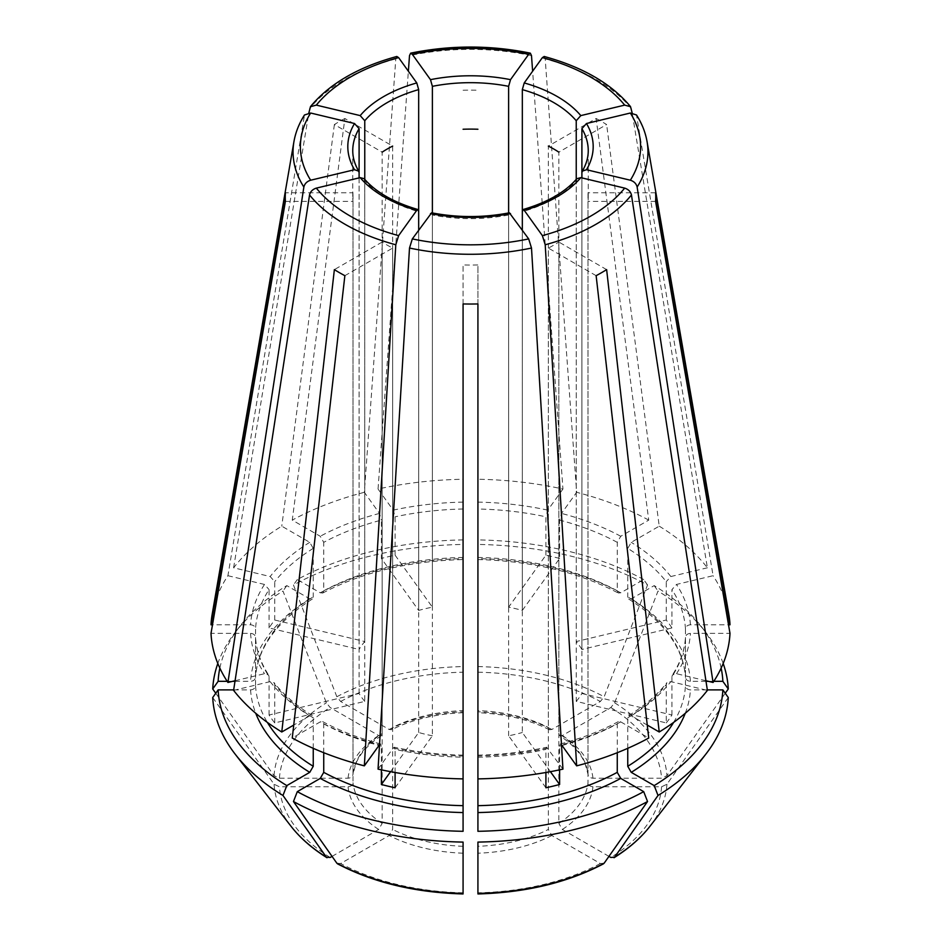 <?xml version="1.0" encoding="UTF-8"?>
<svg xmlns="http://www.w3.org/2000/svg" width="941" height="941" viewBox="0 0 941 941"><rect width="100%" height="100%" fill="white"/><g stroke="black" fill="none" stroke-linecap="round" stroke-linejoin="round"><path stroke-width="0.71" stroke-dasharray="4.71 3.53" d="M233.603 690.365L270.161 681.625L274.078 682.707L274.737 684.566A215.089 124.188 0 0 0 313.247 717.842L312.236 715.666L309.754 715.83L293.733 725.076M364.049 178.649L364.767 180.578A117.743 67.975 0 0 0 382.164 195.599A117.743 67.975 0 0 0 418.674 211.701L418.674 610.427L381.387 558.448L381.387 520.091A215.089 124.188 0 0 0 323.739 542.334L320.246 536.276L292.263 520.114L344.865 118.495L392.656 146.09L392.656 727.464A117.743 67.975 180 0 1 463.078 710.62L463.078 479.263A259.598 149.878 0 0 0 378.047 489.026L393.197 510.14L395.091 516.821L395.091 555.166A215.089 124.188 0 0 0 381.387 558.448M364.767 701.386A117.743 67.975 0 0 1 359.097 693.482L269.055 715.007A215.089 124.188 0 0 0 274.737 722.923L364.767 701.386L364.767 180.578L364.767 641.55A117.743 67.975 0 0 0 359.097 649.466L359.097 172.662A117.743 67.975 0 0 1 352.757 150.654L352.757 197.081A117.743 67.975 180 0 1 352.993 192.799L285.405 192.799M274.737 722.923L274.737 684.566M378.047 769.126L393.197 748.024L394.326 747.307L395.091 749.412A215.089 124.188 0 0 0 463.078 757.223L463.078 778.889L463.078 757.223M431.601 212.854L432.378 214.971A117.743 67.975 0 0 0 508.622 214.971L509.399 212.854M395.091 787.77L432.378 735.791L432.378 214.971M395.091 772.49L395.091 749.412M390.586 771.679L418.674 732.51A117.743 67.975 0 0 0 432.378 735.791M647.537 584.996L643.703 579.55L620.754 592.795L618.355 593.006L617.261 590.783L617.261 542.334L620.754 536.276L648.737 520.114L596.135 118.495L548.344 146.09L548.344 727.464L549.473 729.71L551.849 729.475L600.37 701.468L604.157 696.752A934315.924 539430.144 -60 0 0 647.537 584.996A257.893 148.89 0 0 0 477.922 544.427L477.922 479.263A259.598 149.878 0 0 1 562.953 489.026L532.63 71.21M596.135 118.495A185.236 106.945 180 0 1 606.627 124.553L558.836 152.136L558.836 733.521A117.743 67.975 180 0 1 588.007 774.184L588.007 192.799A117.743 67.975 180 0 1 588.243 197.081A117.743 67.975 180 0 1 588.007 201.374L588.007 782.747A117.743 67.975 180 0 1 558.836 823.41L558.836 242.037A117.743 67.975 180 0 1 548.344 248.083L548.344 829.456A117.743 67.975 180 0 1 477.922 846.3L477.922 842.089M617.261 752.706L617.261 723.9L618.355 721.676L620.754 721.888A220.041 127.035 0 0 1 561.506 744.743L560.365 744.025L559.613 746.142A215.089 124.188 0 0 0 561.53 745.625M550.414 771.679L522.326 732.51L522.326 230.039M559.613 769.844L559.613 746.142M545.909 787.77L508.622 735.791A117.743 67.975 0 0 0 522.326 732.51M389.151 729.475A122.695 70.834 180 0 1 463.078 711.796L463.078 544.427A257.893 148.89 0 0 0 293.463 584.996A934315.877 539430.12 -120 0 0 336.843 696.752L340.63 701.468L389.151 729.475L391.527 729.71L392.656 727.464M463.078 559.483L463.078 544.427M463.078 539.899A252.47 145.761 0 0 0 297.297 579.55L320.246 592.795A220.041 127.035 0 0 1 463.078 558.636L463.078 479.263M463.078 90.23A185.236 106.945 180 0 1 477.922 90.23M576.951 178.649L576.233 180.578L576.233 701.386L666.263 722.923L666.263 684.566L666.922 682.707L670.839 681.625L707.397 690.365M666.263 722.923A215.089 124.188 0 0 0 671.945 715.007L581.903 693.482L581.903 177.896M576.233 701.386A117.743 67.975 0 0 0 581.903 693.482M320.246 592.795L322.645 593.006L323.739 590.783L323.739 542.334M297.297 579.55L293.463 584.996M344.865 118.495A185.236 106.945 180 0 0 334.373 124.553L382.164 152.136L382.164 733.521L381.187 735.674L378.658 735.533L330.15 707.526L326.362 702.809A934315.924 539430.144 -120 0 1 282.982 591.054A257.893 148.89 0 0 0 235.085 632.481A257.893 148.89 0 0 0 217.83 663.464M588.243 197.081L588.243 150.654A117.743 67.975 0 0 1 581.903 172.662L581.903 649.466L671.945 627.929L671.945 589.584L676.508 584.443L713.078 575.704L636.492 114.978M671.945 627.929A215.089 124.188 0 0 0 666.263 620.025L576.233 641.55L576.233 180.578A117.743 67.975 0 0 1 522.326 211.701L522.326 610.427A117.743 67.975 0 0 0 508.622 607.157L508.622 213.948M581.903 649.466A117.743 67.975 0 0 0 576.233 641.55M285.405 201.374L352.993 201.374A117.743 67.975 180 0 1 352.757 197.081M212.725 697.54A934315.877 762869.394 180 0 0 274.066 784.253L279.43 786.782L348.041 786.782C350.993 786.5 352.64 785.159 352.993 782.747L352.993 201.374M233.674 689.882L250.588 689.882C253.541 689.6 255.187 688.259 255.54 685.848L255.529 637.198C256.281 650.055 260.645 662.652 268.597 674.991M269.055 715.007L269.055 676.65A215.089 124.188 0 0 1 255.54 637.398C255.187 634.987 253.541 633.646 250.588 633.364L211.007 633.364M522.326 610.427L559.613 558.448L559.613 520.091L561.506 513.421L576.657 492.308L545.204 58.907L544.121 56.519M559.613 558.448A215.089 124.188 0 0 0 545.909 555.166L508.622 607.157M313.247 748.33L313.247 717.842M332.044 856.381L378.658 829.468L382.164 823.41L382.164 242.037L334.373 269.62M344.865 275.678L392.656 248.083A117.743 67.975 180 0 1 382.164 242.037M396.879 56.519L395.796 58.907L364.343 492.308L379.494 513.421L381.387 520.091M395.091 555.166L432.378 607.157A117.743 67.975 0 0 0 418.674 610.427M212.196 614.191A259.598 149.878 0 0 1 227.922 575.704L304.508 114.978M706.009 681.319L690.412 681.319C687.459 681.037 685.813 679.696 685.46 677.285L685.46 628.835C685.813 626.424 687.459 625.071 690.412 624.8L728.51 624.8M721.147 668.098A252.47 145.761 0 0 0 700.974 626.094A252.47 145.761 0 0 0 654.195 585.608L631.246 598.852L628.764 599.017L627.753 596.829L627.753 548.391L631.246 542.334L659.229 526.172L606.627 124.553M666.263 620.025L666.263 581.667A215.089 124.188 0 0 0 627.753 548.391M643.703 579.55A252.47 145.761 0 0 0 477.922 539.899L477.922 479.263M545.909 555.166L545.909 516.821A215.089 124.188 0 0 0 477.922 509.01M562.953 769.126L546.674 747.307L545.909 749.412L545.909 772.49M477.922 755.188L477.922 756.046A220.041 127.035 0 0 0 547.803 748.024M219.853 668.098A252.47 145.761 0 0 1 240.026 626.094A252.47 145.761 0 0 1 286.805 585.608L309.754 598.852L312.236 599.017L313.247 596.829L313.247 548.391L309.754 542.334L281.771 526.172A259.598 149.878 0 0 0 233.603 567.788L270.161 576.539L274.737 581.667L274.737 620.025A215.089 124.188 0 0 0 269.055 627.929L359.097 649.466M215.748 693.258A934315.877 762869.394 180 0 0 274.066 775.69L279.43 778.219L348.041 778.219C350.993 777.936 352.64 776.596 352.993 774.184L352.993 192.799M234.991 681.319L250.588 681.319C253.541 681.037 255.187 679.696 255.54 677.285L255.54 628.835C255.187 626.424 253.541 625.071 250.588 624.8L212.49 624.8M312.294 599.052C276.466 622.001 257.54 648.137 255.529 677.485L255.54 677.285A215.089 124.188 0 0 1 313.247 596.829M728.805 614.191A259.598 149.878 0 0 0 713.078 575.704M648.737 520.114A259.598 149.878 0 0 0 576.657 492.308M659.229 526.172A259.598 149.878 0 0 1 707.397 567.788L632.14 112.826M336.843 863.191L340.63 863.532L389.151 835.526L392.656 829.456L392.656 248.083M463.078 893.385L463.078 842.089M381.387 769.844L381.387 746.142L380.635 744.025L379.494 744.743A220.041 127.035 0 0 1 320.246 721.888L292.263 738.038M323.739 752.706L323.739 723.9L322.645 721.676L320.246 721.888M463.078 755.188L463.078 756.046A220.041 127.035 0 0 1 393.197 748.024M378.047 489.026L408.37 71.21M477.922 893.385L477.922 846.3M604.157 863.191L600.37 863.532L551.849 835.526L548.344 829.456M707.326 689.882L690.412 689.882C687.459 689.6 685.813 688.259 685.46 685.848L685.471 637.198C684.719 650.055 680.355 662.652 672.403 674.991M671.945 715.007L671.945 676.65A215.089 124.188 0 0 0 685.46 637.398C685.813 634.987 687.459 633.646 690.412 633.364L729.993 633.364M627.753 748.33L627.753 717.842L628.764 715.666L631.246 715.83L647.267 725.076M359.097 693.482L359.097 177.896M432.378 607.157L432.378 213.948M508.622 735.791L508.622 214.971M418.674 732.51L418.674 230.039M463.078 831.303L463.078 264.927A117.743 67.975 180 0 0 477.922 264.927L477.922 831.303M620.754 721.888L648.737 738.038M596.135 275.678L548.344 248.083M274.737 620.025L364.767 641.55M233.603 567.788L308.86 112.826M463.078 303.943L463.078 264.927M477.922 303.943L477.922 264.927M235.074 680.743L264.492 673.709L268.55 675.003L269.055 676.65M725.252 693.258A934315.924 762869.429 -0 0 1 666.934 775.69L661.57 778.219L592.959 778.219C590.007 777.936 588.36 776.596 588.007 774.184L584.973 763.198C580.691 753.235 572.281 744.06 559.742 735.697M723.17 663.464A257.893 148.89 0 0 0 705.915 632.481A257.893 148.89 0 0 0 658.018 591.054A934315.877 539430.12 -60 0 1 614.638 702.809L610.85 707.526L562.342 735.533L559.813 735.674L558.836 733.521M628.706 599.052C664.534 621.989 683.46 648.137 685.471 677.485L685.46 677.285A215.089 124.188 0 0 0 627.753 596.829M713.819 681.319L708.326 681.319M227.181 681.319L232.674 681.319M269.055 627.929L269.055 589.584A215.089 124.188 0 0 0 255.54 628.835M286.805 585.608L282.982 591.054M728.275 697.54A934315.877 762869.394 -0 0 1 666.934 784.253L661.57 786.782L592.959 786.782C590.007 786.5 588.36 785.159 588.007 782.747M654.195 585.608L658.018 591.054M477.922 539.899L477.922 544.427M551.849 729.475A122.695 70.834 180 0 0 477.922 711.796L477.922 710.62A117.743 67.975 180 0 1 548.344 727.464M381.258 735.697L376.094 739.32C366.355 746.778 359.662 754.729 356.027 763.198L352.993 774.184A117.743 67.975 180 0 1 382.164 733.521M705.926 680.743L676.508 673.709L672.45 675.003L671.945 676.65M707.397 567.788L670.839 576.539L666.263 581.667M562.953 489.026L547.803 510.14L545.909 516.821M364.343 492.308A259.598 149.878 0 0 0 292.263 520.114M606.627 269.62L558.836 242.037M608.956 856.381L562.342 829.468L558.836 823.41M227.922 575.704L264.492 584.443L269.055 589.584M655.595 201.374L588.007 201.374M655.595 192.799L588.007 192.799M334.373 124.553L281.771 526.172M303.861 116.613A177.449 102.451 0 0 0 293.933 141.656M685.46 628.835A215.089 124.188 0 0 0 671.945 589.584M620.754 536.276A220.041 127.035 0 0 0 561.506 513.421M617.261 542.334A215.089 124.188 0 0 0 559.613 520.091M617.261 590.783A215.089 124.188 0 0 0 477.922 557.46M477.922 757.223A215.089 124.188 0 0 0 545.909 749.412M463.078 502.118A220.041 127.035 0 0 0 393.197 510.14M463.078 509.01A215.089 124.188 0 0 0 395.091 516.821M309.754 542.334A220.041 127.035 0 0 0 270.161 576.539M313.247 548.391A215.089 124.188 0 0 0 274.737 581.667M279.43 778.219A191.223 110.403 180 0 1 330.15 707.526M348.041 778.219A122.695 70.834 180 0 1 378.658 735.533M309.754 598.852A220.041 127.035 0 0 0 250.588 681.319M647.067 141.656A177.449 102.451 0 0 0 637.139 116.613M330.15 857.474A191.223 110.403 180 0 1 279.43 786.782M378.658 829.468A122.695 70.834 180 0 1 348.041 786.782M255.54 685.848A215.089 124.188 0 0 0 267.373 722.406M270.161 681.625A220.041 127.035 0 0 0 309.754 715.83M631.458 108.709A177.449 102.451 0 0 0 545.204 58.907M463.078 892.809A191.223 110.403 180 0 1 340.63 863.532M463.078 853.205A122.695 70.834 180 0 1 389.151 835.526M323.739 723.9A215.089 124.188 0 0 0 378.952 745.495M379.47 745.625A215.089 124.188 0 0 0 381.387 746.142M531.5 55.625A177.449 102.451 0 0 0 409.5 55.625M600.37 863.532A191.223 110.403 180 0 1 477.922 892.809M551.849 835.526A122.695 70.834 180 0 1 477.922 853.205M562.048 745.495A215.089 124.188 0 0 0 617.261 723.9M379.494 513.421A220.041 127.035 0 0 0 320.246 536.276M673.627 722.406A215.089 124.188 0 0 0 685.46 685.848M627.753 717.842A215.089 124.188 0 0 0 666.263 684.566M382.164 823.41A117.743 67.975 180 0 1 352.993 782.747M463.078 846.3A117.743 67.975 180 0 1 392.656 829.456M250.588 633.364A220.041 127.035 0 0 0 264.492 673.709M690.412 624.8A220.041 127.035 0 0 0 676.508 584.443M250.588 689.882A220.041 127.035 0 0 0 255.752 713.29M685.248 713.29A220.041 127.035 0 0 0 690.412 689.882M610.85 707.526A191.223 110.403 180 0 1 661.57 778.219M562.342 735.533A122.695 70.834 180 0 1 592.959 778.219M690.412 681.319A220.041 127.035 0 0 0 631.246 598.852M477.922 672.18A191.223 110.403 180 0 1 600.37 701.468M620.754 592.795A220.041 127.035 0 0 0 477.922 558.636M340.63 701.468A191.223 110.403 180 0 1 463.078 672.18M463.078 557.46A215.089 124.188 0 0 0 323.739 590.783M274.066 775.69A196.575 113.485 180 0 1 326.362 702.809M291.051 826.304A196.575 113.485 180 0 1 274.066 784.253M395.796 58.907A177.449 102.451 0 0 0 309.542 108.709M666.934 784.253A196.575 113.485 180 0 1 649.949 826.304M614.638 702.809A196.575 113.485 180 0 1 666.934 775.69M477.922 666.569A196.575 113.485 180 0 1 604.157 696.752M336.843 696.752A196.575 113.485 180 0 1 463.078 666.569M631.246 715.83A220.041 127.035 0 0 0 670.839 681.625M676.508 673.709A220.041 127.035 0 0 0 690.412 633.364M670.839 576.539A220.041 127.035 0 0 0 631.246 542.334M547.803 510.14A220.041 127.035 0 0 0 477.922 502.118M661.57 786.782A191.223 110.403 180 0 1 610.85 857.474M592.959 786.782A122.695 70.834 180 0 1 562.342 829.468M264.492 584.443A220.041 127.035 0 0 0 250.588 624.8M477.887 755.141C501.577 754.658 524.513 752.024 546.697 747.236M312.294 715.619C296.344 705.726 283.606 694.729 274.102 682.66M463.113 755.141C439.423 754.658 416.487 752.024 394.303 747.236M618.355 721.606C601.17 730.851 581.82 738.309 560.318 743.978M322.645 721.606C339.83 730.851 359.18 738.309 380.682 743.978M477.887 559.542C531.9 560.989 578.727 572.163 618.355 593.077M322.645 593.077C362.273 572.163 409.1 560.989 463.113 559.542M240.026 626.094L235.085 632.481M700.974 626.094L705.915 632.481M549.497 729.781C529.089 719.536 505.211 713.843 477.863 712.702M463.137 712.702C435.789 713.843 411.911 719.536 391.503 729.781M628.706 715.619C644.656 705.726 657.394 694.729 666.898 682.66"/><path stroke-width="1.41" d="M309.542 194.963A177.449 102.451 0 0 0 395.796 244.766L364.343 765.856A259.598 149.878 0 0 1 292.263 738.038L344.865 275.678A185.236 106.945 180 0 1 334.373 269.62L281.771 731.992A259.598 149.878 0 0 1 233.603 690.365L309.542 194.963C310.389 191.576 312.647 189.294 316.329 188.118L360.191 177.637L364.049 178.649M477.922 812.565A220.041 127.035 0 0 0 620.754 778.407L643.703 791.652A252.47 145.761 0 0 1 477.922 831.303L477.922 303.943A185.236 106.945 180 0 1 463.078 303.943L463.078 778.889A259.598 149.878 0 0 1 378.047 769.126L409.5 248.036L412.323 238.908L431.601 212.854M390.586 771.679L381.387 784.5A215.089 124.188 0 0 0 395.091 787.77L395.091 772.49M548.344 146.09A117.743 67.975 180 0 1 558.836 152.136M522.326 230.039L522.326 211.701L523.067 209.596L524.219 210.302L542.381 235.626L545.204 244.766L576.657 765.856L561.506 744.743M545.909 772.49L545.909 787.77A215.089 124.188 0 0 0 559.613 784.5L550.414 771.679M559.613 784.5L559.613 769.844M463.078 129.246A117.743 67.975 180 0 1 477.922 129.246M576.657 765.856A259.598 149.878 0 0 0 648.737 738.038L596.135 275.678A185.236 106.945 180 0 0 606.627 269.62L659.229 731.992A259.598 149.878 0 0 0 707.397 690.365L631.458 194.963C630.611 191.576 628.353 189.294 624.671 188.118L580.809 177.637L576.951 178.649M382.164 152.136A117.743 67.975 180 0 1 392.656 146.09M728.51 624.8L729.993 624.8L655.595 192.799A185.236 106.945 180 0 1 655.595 201.374L729.993 633.364A259.598 149.878 0 0 1 713.078 682.46L637.139 187.047C636.292 183.66 634.034 181.39 630.341 180.213L586.478 169.721L582.35 171.109L581.903 172.662L581.903 128.646L586.478 123.518L630.341 113.026L636.492 114.978M233.674 689.882L218.136 689.882L212.725 697.54A257.893 148.89 0 0 0 235.085 754.047A257.893 148.89 0 0 0 282.982 795.474A934315.924 539430.144 120 0 0 326.362 857.133L326.998 857.745C312.13 848.476 300.155 837.996 291.051 826.304L235.085 754.047M303.861 187.047A177.449 102.451 0 0 1 293.933 141.656L212.196 614.191A259.598 149.878 0 0 0 211.007 624.8L285.405 192.799A185.236 106.945 180 0 0 285.405 201.374L211.007 633.364A259.598 149.878 0 0 0 227.922 682.46L303.861 187.047C304.708 183.66 306.966 181.39 310.659 180.213L354.522 169.721L358.65 171.109L359.097 172.662L359.097 128.646A117.743 67.975 0 0 0 352.757 150.654C352.734 157.5 354.71 164.31 358.697 171.109M522.326 211.701L522.326 89.618L524.219 82.937L542.381 57.613L544.121 56.519M293.733 725.076L281.771 731.992M218.136 689.882A252.47 145.761 0 0 0 286.805 785.606L309.754 772.349L313.247 766.292L313.247 748.33M286.805 785.606L282.982 795.474M291.051 826.304A196.575 113.485 180 0 0 326.362 857.133L330.15 857.474L332.044 856.381M396.879 56.519L398.619 57.613L416.781 82.937L418.674 89.618A117.743 67.975 0 0 0 364.767 120.742L364.767 180.578M418.674 230.039L418.674 89.618M395.796 244.766L398.619 235.626L416.781 210.302L417.933 209.596L418.674 211.701M477.922 778.889A259.598 149.878 0 0 0 562.953 769.126L531.5 248.036L528.677 238.908L509.399 212.854M729.993 624.8A259.598 149.878 0 0 0 728.805 614.191L647.067 141.656C645.455 132.434 641.938 123.542 636.528 114.99M632.14 112.826L630.529 106.686L624.671 105.121L580.809 115.602L576.233 120.742A117.743 67.975 0 0 0 522.326 89.618M381.387 784.5L381.387 769.844M320.246 778.407A220.041 127.035 0 0 0 463.078 812.565L463.078 831.303A252.47 145.761 0 0 1 297.297 791.652L320.246 778.407L323.739 772.349L323.739 752.706M463.078 812.565L463.078 778.889M408.37 71.21L409.5 55.625L410.629 53.225L412.323 54.331L430.484 79.656L432.378 86.337L432.378 213.948M532.63 71.21L531.5 55.625L530.371 53.225L528.677 54.331L510.516 79.656L508.622 86.337A117.743 67.975 0 0 0 432.378 86.337M620.754 778.407L617.261 772.349L617.261 752.706M707.326 689.882L722.864 689.882A252.47 145.761 0 0 1 654.195 785.606L631.246 772.349L627.753 766.292L627.753 748.33M359.097 177.896L359.097 172.662M508.622 213.948L508.622 86.337M576.233 180.578L576.233 120.742M581.903 177.896L581.903 172.662M308.86 112.826L310.471 106.686L316.329 105.121L360.191 115.602L364.767 120.742M643.703 791.652L647.537 801.532A934315.924 539430.144 60 0 1 604.157 863.191L603.393 863.862M297.297 791.652L293.463 801.532A257.893 148.89 0 0 0 463.078 842.089L463.078 892.809M304.508 114.978L310.659 113.026L354.522 123.518L359.097 128.646M227.922 682.46L235.074 680.743M364.343 765.856L379.494 744.743M721.147 668.098A252.47 145.761 0 0 1 722.864 681.319L713.819 681.319M708.326 681.319L706.009 681.319M477.922 558.636L477.922 559.483M219.853 668.098A252.47 145.761 0 0 0 218.136 681.319L227.181 681.319M232.674 681.319L234.991 681.319M217.83 663.464A257.893 148.89 0 0 0 212.725 688.977A934315.877 762869.394 180 0 0 215.748 693.258M218.136 681.319L212.725 688.977M293.463 801.532A934315.924 539430.144 120 0 0 336.843 863.191L337.607 863.862M604.157 863.191A196.575 113.485 180 0 1 477.922 893.385L477.922 842.089A257.893 148.89 0 0 0 647.537 801.532M654.195 785.606L658.018 795.474A257.893 148.89 0 0 0 705.915 754.047A257.893 148.89 0 0 0 728.275 697.54L722.864 689.882M658.018 795.474A934315.924 539430.144 60 0 1 614.638 857.133L614.003 857.745C628.87 848.476 640.845 837.996 649.949 826.304A196.575 113.485 180 0 1 614.638 857.133L610.85 857.474L608.956 856.381M722.864 681.319L728.275 688.977A257.893 148.89 0 0 0 723.17 663.464M728.275 688.977A934315.924 762869.429 -0 0 1 725.252 693.258M647.267 725.076L659.229 731.992M713.078 682.46L705.926 680.743M212.49 624.8L211.007 624.8M316.329 188.118A170.109 98.205 0 0 0 398.619 235.626M409.5 248.036A177.449 102.451 0 0 0 531.5 248.036M430.484 213.583A122.695 70.834 0 0 0 510.516 213.583M545.204 244.766A177.449 102.451 0 0 0 631.458 194.963M524.219 210.302A122.695 70.834 0 0 0 580.809 177.637M637.139 187.047A177.449 102.451 0 0 0 647.067 141.656M586.478 169.721A122.695 70.834 0 0 0 586.478 123.518M582.303 171.109C586.29 164.31 588.266 157.5 588.243 150.654A117.743 67.975 0 0 0 581.903 128.646M267.373 722.406A215.089 124.188 0 0 0 313.247 766.292M580.809 115.602A122.695 70.834 0 0 0 524.219 82.937M323.739 772.349A215.089 124.188 0 0 0 463.078 805.672M510.516 79.656A122.695 70.834 0 0 0 430.484 79.656M477.922 805.672A215.089 124.188 0 0 0 617.261 772.349M627.753 766.292A215.089 124.188 0 0 0 673.627 722.406M416.781 82.937A122.695 70.834 0 0 0 360.191 115.602M354.522 123.518A122.695 70.834 0 0 0 354.522 169.721M360.191 177.637A122.695 70.834 0 0 0 416.781 210.302M255.752 713.29A220.041 127.035 0 0 0 309.754 772.349M631.246 772.349A220.041 127.035 0 0 0 685.248 713.29M463.078 893.385A196.575 113.485 180 0 1 336.843 863.191M398.619 57.613A170.109 98.205 0 0 0 316.329 105.121M412.323 238.908A170.109 98.205 0 0 0 528.677 238.908M542.381 235.626A170.109 98.205 0 0 0 624.671 188.118M630.341 180.213A170.109 98.205 0 0 0 630.341 113.026M624.671 105.121A170.109 98.205 0 0 0 542.381 57.613M528.677 54.331A170.109 98.205 0 0 0 412.323 54.331M310.659 113.026A170.109 98.205 0 0 0 310.659 180.213M431.566 212.795C457.526 217.794 483.474 217.794 509.434 212.795M522.996 209.549C547.415 202.397 565.388 192.082 576.939 178.578M364.061 178.578C375.612 192.082 393.597 202.397 418.004 209.549M396.82 56.472C358.227 67.046 329.444 83.773 310.459 106.639M649.949 826.304L705.915 754.047M337.607 863.873C373.377 882.587 415.193 892.609 463.066 893.95M477.934 893.95C525.807 892.609 567.623 882.587 603.393 863.873M630.541 106.639C611.556 83.773 582.773 67.046 544.18 56.472M530.336 53.155C490.449 45.027 450.551 45.027 410.664 53.155M293.933 141.656C295.545 132.434 299.062 123.542 304.472 114.99"/></g></svg>

